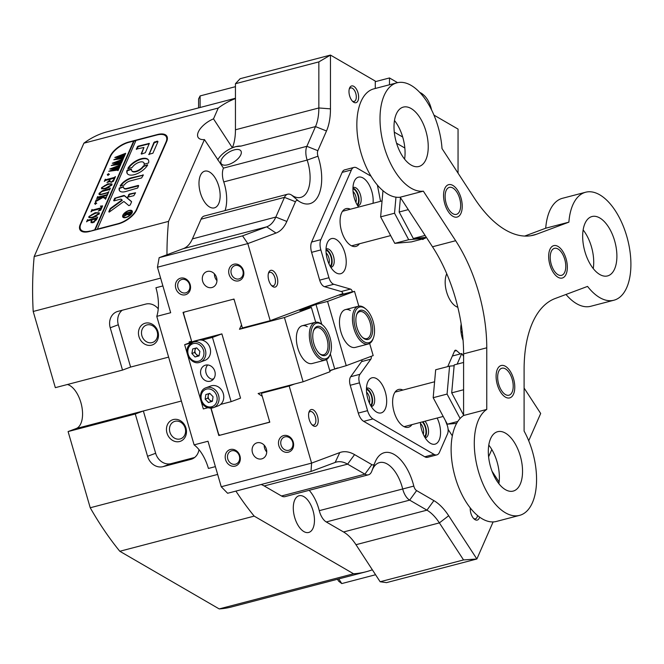 <?xml version="1.0" encoding="UTF-8"?>
<svg xmlns="http://www.w3.org/2000/svg" width="664" height="664" viewBox="0 0 664 664"><rect width="100%" height="100%" fill="white"/><g stroke="black" fill="none" stroke-linecap="round" stroke-linejoin="round"><path stroke-width="1" d="M408.269 209.633L399.164 212.015L413.323 238.501L426.346 237.363M425.084 235.421L413.323 238.501M400.45 197.64L399.164 212.015M457.562 216.929A16.741 8.599 -104.7 0 1 451.304 215.144A16.741 8.599 -104.7 0 1 444.523 189.19A16.741 8.599 -104.7 0 1 448.225 184.799A16.741 8.599 -104.7 0 1 460.982 197.847A16.741 8.599 -104.7 0 1 457.562 216.929M562.665 277.901A16.741 8.599 -104.7 0 1 556.415 276.116A16.741 8.599 -104.7 0 1 549.626 250.162A16.741 8.599 -104.7 0 1 553.336 245.771A16.741 8.599 -104.7 0 1 566.085 258.811A16.741 8.599 -104.7 0 1 562.665 277.901M510.101 397.769A16.741 8.599 -104.7 0 1 503.851 395.993A16.741 8.599 -104.7 0 1 497.062 370.031A16.741 8.599 -104.7 0 1 500.764 365.648A16.741 8.599 -104.7 0 1 513.521 378.688A16.741 8.599 -104.7 0 1 510.101 397.769M496.863 480.91A30.702 15.762 -104.7 0 1 488.314 450.723A30.702 15.762 -104.7 0 1 497.66 431.691A30.702 15.762 -104.7 0 1 513.986 441.867A30.702 15.762 -104.7 0 1 522.535 472.054A30.702 15.762 -104.7 0 1 513.197 491.086A30.702 15.762 -104.7 0 1 496.863 480.91M488.787 445.096A30.702 15.762 -104.7 0 1 490.82 447.926A30.702 15.762 -104.7 0 1 498.896 483.732M591.217 265.749A30.702 15.762 -104.7 0 1 582.668 235.562A30.702 15.762 -104.7 0 1 592.006 216.53A30.702 15.762 -104.7 0 1 608.332 226.706A30.702 15.762 -104.7 0 1 616.889 256.893A30.702 15.762 -104.7 0 1 607.543 275.925A30.702 15.762 -104.7 0 1 591.217 265.749M583.141 229.935A30.702 15.762 -104.7 0 1 585.167 232.765A30.702 15.762 -104.7 0 1 593.242 268.58M402.567 156.314A30.702 15.762 -104.7 0 1 394.009 126.127A30.702 15.762 -104.7 0 1 403.355 107.095A30.702 15.762 -104.7 0 1 419.681 117.271A30.702 15.762 -104.7 0 1 428.23 147.458A30.702 15.762 -104.7 0 1 418.893 166.49A30.702 15.762 -104.7 0 1 402.567 156.314M394.482 120.508A30.702 15.762 -104.7 0 1 396.516 123.33A30.702 15.762 -104.7 0 1 404.592 159.144M426.686 101.301A55.817 28.66 -104.7 0 1 442.016 148.57L474.328 198.121A111.627 57.328 75.3 0 0 533.707 235.139A111.627 57.328 75.3 0 0 536.57 234.226L568.882 222.158A55.817 28.66 -104.7 0 1 585.648 192.228A55.817 28.66 -104.7 0 1 627.505 238.974A55.817 28.66 -104.7 0 1 613.901 300.228A55.817 28.66 -104.7 0 1 587.549 286.408L555.237 298.485A111.627 57.328 75.3 0 0 524.104 369.466L524.104 431.094A55.817 28.66 -104.7 0 1 519.547 515.38A55.817 28.66 -104.7 0 1 489.858 496.879A55.817 28.66 -104.7 0 1 486.754 409.431L486.762 347.803A111.627 57.328 75.3 0 0 455.653 240.717L423.341 191.157A55.817 28.66 -104.7 0 1 395.561 172.283A55.817 28.66 -104.7 0 1 380.015 117.403A55.817 28.66 -104.7 0 1 396.997 82.801A55.817 28.66 -104.7 0 1 426.686 101.301M519.547 515.38L496.381 521.447A55.817 28.66 -104.7 0 1 466.692 502.939A55.817 28.66 -104.7 0 1 463.588 415.49L463.596 353.862A111.627 57.328 75.3 0 0 432.488 246.776L400.176 197.216A55.817 28.66 -104.7 0 1 372.396 178.35A55.817 28.66 -104.7 0 1 356.85 123.462A55.817 28.66 -104.7 0 1 373.832 88.86L396.997 82.801M463.588 415.49L486.754 409.431M524.676 236.077L545.717 228.217A55.817 28.66 -104.7 0 1 562.483 198.287L585.648 192.228M613.901 300.228L590.736 306.287A55.817 28.66 -104.7 0 1 565.994 294.459M545.717 228.217L568.882 222.158M400.176 197.216L423.341 191.157M395.968 197.175L394.532 213.227L380.63 216.862L394.789 243.348L411.448 241.895L425.35 238.26L425.425 237.446M394.532 213.227L408.692 239.712L394.789 243.348M408.692 239.712L425.35 238.26M382.979 190.709L380.63 216.862M446.158 203.383A13.952 7.163 75.3 0 0 453.147 213.858A13.952 7.163 75.3 0 0 459.87 210.596A13.952 7.163 75.3 0 0 459.629 198.345A13.952 7.163 75.3 0 0 454.209 188.966A13.952 7.163 75.3 0 0 446.515 189.813A13.952 7.163 75.3 0 0 446.158 203.383M551.261 264.355A13.952 7.163 75.3 0 0 558.25 274.83A13.952 7.163 75.3 0 0 564.981 271.568A13.952 7.163 75.3 0 0 564.74 259.317A13.952 7.163 75.3 0 0 559.32 249.938A13.952 7.163 75.3 0 0 551.618 250.784A13.952 7.163 75.3 0 0 551.261 264.355M454.134 365.731L449.578 366.13L435.675 369.765L433.177 397.711L447.329 424.188L456.658 423.375M449.578 366.13L447.071 394.067L433.177 397.711M457.82 421.449L447.329 424.188M447.071 394.067L460.119 418.478M498.697 384.224A13.952 7.163 75.3 0 0 505.686 394.698A13.952 7.163 75.3 0 0 512.409 391.436A13.952 7.163 75.3 0 0 512.168 379.194A13.952 7.163 75.3 0 0 506.756 369.806A13.952 7.163 75.3 0 0 499.054 370.661A13.952 7.163 75.3 0 0 498.697 384.224M463.596 362.461L454.209 364.918L451.703 392.856L463.588 415.091M463.596 389.751L451.703 392.856M227.81 164.763A11.72 5.478 -33.1 0 0 238.227 158.455A11.72 5.478 -33.1 0 0 240.891 150.902A11.72 5.478 -33.1 0 0 234.342 149.857A11.72 5.478 -33.1 0 0 223.917 156.156A11.72 5.478 -33.1 0 0 221.253 163.709A11.72 5.478 -33.1 0 0 227.81 164.763M225.046 210.579A30.702 15.762 75.3 0 0 223.751 181.903A13.952 7.163 -104.7 0 1 223.461 168.117L204.429 139.573L168.548 221.386A245.58 126.118 75.3 0 0 166.963 254.76L159.161 257.673L242.559 235.861L266.712 226.839A44.654 22.933 75.3 0 0 275.834 217.07L284.474 197.366A13.952 7.163 -104.7 0 1 287.321 194.311A13.952 7.163 -104.7 0 1 287.678 194.203A13.952 7.163 -104.7 0 1 291.762 195.199A30.702 15.762 75.3 0 0 300.742 197.399A30.702 15.762 75.3 0 0 307.158 160.09A13.952 7.163 -104.7 0 1 306.868 146.304L315.508 126.592A44.654 22.933 75.3 0 0 318.844 107.966L318.844 61.901L235.446 83.714L235.446 98.596A245.58 126.118 75.3 0 0 218.257 108.033L83.888 143.183L34.188 256.536A245.58 126.118 75.3 0 0 33.2 311.466L160.622 278.133M218.257 108.033L213.509 118.864A16.741 7.827 -33.1 0 0 198.187 137.514A16.741 7.827 -33.1 0 0 204.429 139.573M213.509 118.864L232.367 147.79L235.737 146.644L240.949 146.097A16.741 7.827 -33.1 0 0 235.745 146.661A16.741 7.827 -33.1 0 0 217.684 159.908M138.967 336.648A11.446 9.802 69.5 0 1 145.275 323.185A11.446 9.802 69.5 0 1 157.966 331.676A11.446 9.802 69.5 0 1 151.658 345.139A11.446 9.802 69.5 0 1 138.967 336.648M157.194 331.759A9.213 7.893 -110.5 0 0 146.321 325.136A9.213 7.893 -110.5 0 0 141.897 335.76A9.213 7.893 -110.5 0 0 152.77 342.383A9.213 7.893 -110.5 0 0 157.194 331.759M166.971 433.028A11.446 9.802 69.5 0 1 173.279 419.565A11.446 9.802 69.5 0 1 185.962 428.056A11.446 9.802 69.5 0 1 179.653 441.519A11.446 9.802 69.5 0 1 166.971 433.028M185.19 428.139A9.213 7.893 -110.5 0 0 174.325 421.515A9.213 7.893 -110.5 0 0 169.901 432.139A9.213 7.893 -110.5 0 0 180.766 438.763A9.213 7.893 -110.5 0 0 185.19 428.139M309.216 419.482A8.649 4.44 -104.7 0 1 309.067 411.887A8.649 4.44 -104.7 0 1 313.234 409.871A8.649 4.44 -104.7 0 1 317.566 416.361A8.649 4.44 -104.7 0 1 317.351 424.777A8.649 4.44 -104.7 0 1 312.57 425.3A8.649 4.44 -104.7 0 1 309.216 419.482M311.931 424.669A6.98 3.586 75.3 0 0 313.765 425.035A6.98 3.586 75.3 0 0 315.367 417.025A6.98 3.586 75.3 0 0 310.237 411.539A6.98 3.586 75.3 0 0 308.818 412.751M268.771 280.266A8.649 4.44 -104.7 0 1 268.621 272.68A8.649 4.44 -104.7 0 1 272.788 270.655A8.649 4.44 -104.7 0 1 277.12 277.145A8.649 4.44 -104.7 0 1 276.905 285.562A8.649 4.44 -104.7 0 1 272.124 286.084A8.649 4.44 -104.7 0 1 268.771 280.266M271.485 285.454A6.98 3.586 75.3 0 0 273.319 285.819A6.98 3.586 75.3 0 0 274.929 277.818A6.98 3.586 75.3 0 0 269.791 272.323A6.98 3.586 75.3 0 0 268.372 273.543M326.007 250.237A8.649 4.44 -104.7 0 1 331.029 257.009A8.649 4.44 -104.7 0 1 330.191 266.256M328.954 263.791A6.98 3.586 75.3 0 0 328.829 257.673A6.98 3.586 75.3 0 0 326.132 252.992M366.453 389.453A8.649 4.44 -104.7 0 1 371.475 396.225A8.649 4.44 -104.7 0 1 370.637 405.463M369.4 402.998A6.98 3.586 75.3 0 0 369.275 396.889A6.98 3.586 75.3 0 0 366.578 392.208M352.343 101.069A6.98 3.586 75.3 0 0 354.178 101.434A6.98 3.586 75.3 0 0 354.36 101.376A6.98 3.586 75.3 0 0 355.779 93.425A6.98 3.586 75.3 0 0 350.65 87.93A6.98 3.586 75.3 0 0 350.467 87.988A6.98 3.586 75.3 0 0 349.222 89.15M349.629 95.882A8.649 4.44 -104.7 0 1 349.48 88.287A8.649 4.44 -104.7 0 1 353.646 86.262A8.649 4.44 -104.7 0 1 357.979 92.761A8.649 4.44 -104.7 0 1 357.763 101.169A8.649 4.44 -104.7 0 1 352.982 101.7A8.649 4.44 -104.7 0 1 349.629 95.882M352.949 188.792A8.649 4.44 -104.7 0 1 357.971 195.573A8.649 4.44 -104.7 0 1 357.141 204.811M355.896 202.346A6.98 3.586 75.3 0 0 355.771 196.237A6.98 3.586 75.3 0 0 353.074 191.556M479.582 517.115A8.649 4.44 -104.7 0 1 474.245 519.082A8.649 4.44 -104.7 0 1 470.884 513.264A8.649 4.44 -104.7 0 1 470.278 507.943M422.279 421.922A8.649 4.44 -104.7 0 1 425.342 427.475A8.649 4.44 -104.7 0 1 424.512 436.713M423.275 434.248A6.98 3.586 75.3 0 0 423.151 428.139A6.98 3.586 75.3 0 0 420.445 423.458M460.783 328.414A8.649 4.44 -104.7 0 1 461.887 328.946M462.393 333.004A6.98 3.586 75.3 0 0 460.916 331.178M278.863 445.743A8.649 7.412 69.5 0 1 283.636 435.567A8.649 7.412 69.5 0 1 293.231 441.992A8.649 7.412 69.5 0 1 288.458 452.167A8.649 7.412 69.5 0 1 278.863 445.743M292.65 442.05A6.98 5.976 -110.5 0 0 284.416 437.028A6.98 5.976 -110.5 0 0 281.063 445.079A6.98 5.976 -110.5 0 0 289.296 450.101A6.98 5.976 -110.5 0 0 292.65 442.05M229.088 274.406A8.649 7.412 69.5 0 1 233.861 264.231A8.649 7.412 69.5 0 1 243.456 270.646A8.649 7.412 69.5 0 1 238.683 280.831A8.649 7.412 69.5 0 1 229.088 274.406M242.866 270.713A6.98 5.976 -110.5 0 0 234.633 265.691A6.98 5.976 -110.5 0 0 231.288 273.742A6.98 5.976 -110.5 0 0 239.521 278.764A6.98 5.976 -110.5 0 0 242.866 270.713M175.802 288.342A8.649 7.412 69.5 0 1 180.575 278.166A8.649 7.412 69.5 0 1 190.17 284.59A8.649 7.412 69.5 0 1 185.397 294.766A8.649 7.412 69.5 0 1 175.802 288.342M189.589 284.648A6.98 5.976 -110.5 0 0 181.355 279.627A6.98 5.976 -110.5 0 0 178.002 287.678A6.98 5.976 -110.5 0 0 186.235 292.699A6.98 5.976 -110.5 0 0 189.589 284.648M225.586 459.687A8.649 7.412 69.5 0 1 230.358 449.503A8.649 7.412 69.5 0 1 239.945 455.927A8.649 7.412 69.5 0 1 235.18 466.103A8.649 7.412 69.5 0 1 225.586 459.687M239.364 455.985A6.98 5.976 -110.5 0 0 231.13 450.964A6.98 5.976 -110.5 0 0 227.785 459.015A6.98 5.976 -110.5 0 0 236.019 464.036A6.98 5.976 -110.5 0 0 239.364 455.985M122.209 310.246A13.952 11.96 -110.5 0 0 118.317 324.762L130.609 367.067L168.614 357.124M217.651 474.428L90.229 507.761L68.093 431.567L76.177 428.546A22.883 11.753 75.3 0 0 80.85 402.459A22.883 11.753 75.3 0 0 67.413 384.498M473.606 518.451A6.98 3.586 75.3 0 0 475.441 518.816A6.98 3.586 75.3 0 0 475.615 518.758A6.98 3.586 75.3 0 0 477.499 515.488M266.355 449.022A8.375 7.171 -110.5 0 0 256.478 442.996A8.375 7.171 -110.5 0 0 252.461 452.657A8.375 7.171 -110.5 0 0 262.338 458.683A8.375 7.171 -110.5 0 0 266.355 449.022M264.206 445.195A8.375 7.171 -110.5 0 0 264.587 448.125A8.375 7.171 -110.5 0 0 266.737 451.952M216.58 277.676A8.375 7.171 -110.5 0 0 206.695 271.651A8.375 7.171 -110.5 0 0 202.678 281.312A8.375 7.171 -110.5 0 0 212.555 287.338A8.375 7.171 -110.5 0 0 216.58 277.676M214.43 273.85A8.375 7.171 -110.5 0 0 214.804 276.78A8.375 7.171 -110.5 0 0 216.954 280.615M235.446 83.714L240.119 78.709L330.464 55.079L330.464 108.855A53.02 27.232 -104.7 0 1 326.497 130.974L317.857 150.686A5.578 2.864 75.3 0 0 317.973 156.198A39.068 20.061 -104.7 0 1 318.786 194.818A39.068 20.061 -104.7 0 1 298.377 200.885A5.578 2.864 75.3 0 0 295.463 201.748L284.474 197.366L201.076 219.178A13.952 7.163 -104.7 0 1 203.923 216.124A13.952 7.163 -104.7 0 1 204.28 216.016L287.678 194.203M493.12 521.921L476.868 558.988L386.514 582.627L380.14 581.747L463.538 559.935L439.385 522.892A44.654 22.933 75.3 0 0 426.944 510.159L409.663 500.133L326.265 521.954A13.952 7.163 -104.7 0 1 319.268 510.666A30.702 15.762 75.3 0 0 318.703 508.566A30.702 15.762 75.3 0 0 309.183 490.306M371.865 471.042L374.629 463.389L371.89 470.992A13.952 7.163 -104.7 0 1 371.865 471.042A13.952 7.163 -104.7 0 1 368.42 474.81A13.952 7.163 -104.7 0 1 364.893 474.162L347.612 464.144A44.654 22.933 75.3 0 0 336.308 462.069A44.654 22.933 75.3 0 0 335.162 462.434L311.009 471.457L227.611 493.269L221.237 486.745L311.582 463.115L339.777 452.582A53.02 27.232 -104.7 0 1 354.559 454.616L371.84 464.634A5.578 2.864 75.3 0 0 374.629 463.389A5.578 2.864 75.3 0 0 374.637 463.364A39.068 20.061 -104.7 0 1 374.687 463.231A39.068 20.061 -104.7 0 1 394.283 454.525A39.068 20.061 -104.7 0 1 413.813 486.089A5.578 2.864 75.3 0 0 416.61 490.605L409.663 500.133A13.952 7.163 -104.7 0 1 402.666 488.853A30.702 15.762 75.3 0 0 402.102 486.754A30.702 15.762 75.3 0 0 379.509 462.592A30.702 15.762 75.3 0 0 371.973 470.759M313.043 510.682A18.974 9.744 75.3 0 0 299.074 495.751A18.974 9.744 75.3 0 0 294.708 517.53A18.974 9.744 75.3 0 0 308.677 532.462A18.974 9.744 75.3 0 0 313.043 510.682M204.288 171.312A18.974 9.744 75.3 0 0 200.271 192.46A18.974 9.744 75.3 0 0 214.372 207.873A18.974 9.744 75.3 0 0 214.862 207.716A18.974 9.744 75.3 0 0 218.871 186.567A18.974 9.744 75.3 0 0 204.769 171.154A18.974 9.744 75.3 0 0 204.288 171.312M201.076 219.178L192.427 238.882A44.654 22.933 -104.7 0 1 183.314 248.651L166.963 254.76M90.229 507.761A245.58 126.118 75.3 0 0 119.81 551.269L219.203 608.921A245.58 126.118 75.3 0 0 231.67 606.921L366.038 571.779A245.58 126.118 75.3 0 0 372.338 569.778L380.14 581.747M158.248 308.81A13.952 11.96 -110.5 0 0 145.723 304.095L117.926 311.374A13.952 11.96 -110.5 0 0 116.93 311.682A13.952 11.96 -110.5 0 0 110.232 327.784L122.516 370.089L55.336 387.66L33.2 311.466M235.446 98.247L107.377 131.746A245.58 126.118 75.3 0 0 83.888 143.183M68.093 431.567L135.273 413.996L147.566 456.292A13.952 11.96 -110.5 0 0 163.037 466.651L190.834 459.372A13.952 11.96 -110.5 0 0 191.83 459.065A13.952 11.96 -110.5 0 0 198.992 449.628M130.609 367.067L122.516 370.089M135.273 413.996L143.358 410.974L155.65 453.271A13.952 11.96 -110.5 0 0 171.121 463.63L194.635 457.479M76.177 428.546L181.372 401.031M295.463 201.748L286.823 221.452A53.02 27.232 -104.7 0 1 276 233.056L247.805 243.588L157.451 267.219L170.673 312.727L156.779 316.363A33.49 17.198 75.3 0 0 155.932 287.753L162.887 285.935M157.451 267.219L159.161 257.673M215.385 466.626L208.43 468.452A33.49 17.198 75.3 0 0 194.112 444.872L208.006 441.236L221.237 486.745M433.957 115.113L458.052 129.09L458.052 173.163M318.844 61.901L330.464 55.079L375.276 81.074L375.276 88.478M524.104 388.05L540.679 413.473L528.71 440.771M416.61 490.605L433.891 500.631A53.02 27.232 -104.7 0 1 448.673 515.745L476.868 558.988L463.538 559.935M448.1 429.384L452.35 435.899M311.009 471.457L311.582 463.115L289.18 386.008L294.501 384.024M329.8 370.836L337.627 367.914M326.265 521.954L343.545 531.972A44.654 22.933 -104.7 0 1 355.987 544.704L372.338 569.778M261.151 484.496A44.654 22.933 -104.7 0 1 264.214 485.957L281.486 495.983L364.893 474.162L371.84 464.634M342.939 293.513L270.207 320.687L247.805 243.588L242.559 235.861M191.614 341.221L183.04 312.379L234.002 299.049L242.401 327.958L270.207 320.687M219.203 608.921L353.563 573.779A245.58 126.118 75.3 0 0 366.038 571.779M235.903 491.103A245.58 126.118 75.3 0 0 254.179 516.119L119.81 551.269M34.188 256.536L168.548 221.386M368.42 474.81L285.022 496.63A13.952 7.163 -104.7 0 1 281.486 495.983M254.179 516.119L353.563 573.779M235.446 98.596L235.446 129.779A44.654 22.933 -104.7 0 1 232.367 147.79M194.112 444.872L156.779 316.363M289.18 386.008L261.384 393.287L269.783 422.196L218.813 435.526L210.862 408.136M191.44 341.288L189.124 341.894L189.414 342.898M110.116 156.331L80.236 224.482A16.741 7.827 -33.1 0 0 80.112 229.985A16.741 7.827 -33.1 0 0 89.466 231.487L118.192 223.976A16.741 7.827 -33.1 0 0 136.759 209.691L166.647 141.548A16.741 7.827 -33.1 0 0 166.772 136.037A16.741 7.827 -33.1 0 0 157.418 134.535L128.691 142.046A16.741 7.827 -33.1 0 0 110.116 156.331L110.365 156.712M218.813 435.526L219.817 435.152M261.384 393.287L266.704 391.295M167.369 137.714A16.741 7.827 -33.1 0 0 166.722 137.382M81.357 230.483A16.741 7.827 -33.1 0 0 81.398 231.205M198.586 107.892L198.586 98.936L200.113 95.923L235.446 86.677M200.113 95.923L200.113 107.493M373.16 338.507A18.418 9.462 75.3 0 0 373.483 337.71A18.418 9.462 75.3 0 0 366.013 309.158A18.418 9.462 75.3 0 0 355.381 311.225A18.418 9.462 75.3 0 0 359.133 336.582A18.418 9.462 75.3 0 0 373.16 338.507M373.483 337.71L373.11 338.731A19.538 10.035 -104.7 0 1 372.778 339.578A19.538 10.035 -104.7 0 1 368.288 344.01A19.538 10.035 -104.7 0 1 355.439 332.913A19.538 10.035 -104.7 0 1 353.912 310.644A19.538 10.035 -104.7 0 1 358.402 306.212A19.538 10.035 -104.7 0 1 365.192 308.453L366.013 309.158M371.549 336.026A15.073 7.736 -104.7 0 1 362.843 337.719A15.073 7.736 -104.7 0 1 356.734 314.363A15.073 7.736 -104.7 0 1 356.991 313.707A15.073 7.736 -104.7 0 1 368.47 315.284A15.073 7.736 -104.7 0 1 371.549 336.026M362.428 337.337A13.952 7.163 75.3 0 0 366.877 338.607A13.952 7.163 75.3 0 0 370.08 335.444A13.952 7.163 75.3 0 0 368.985 319.533A13.952 7.163 75.3 0 0 359.813 311.607A13.952 7.163 75.3 0 0 356.609 314.777A13.952 7.163 75.3 0 0 356.56 314.894M338.748 578.917L341.786 583.573L338.715 581.241L337.42 579.265M375.567 574.742L341.786 583.573M330.041 354.618A18.418 9.462 75.3 0 0 330.357 353.821A18.418 9.462 75.3 0 0 322.887 325.269A18.418 9.462 75.3 0 0 312.254 327.335A18.418 9.462 75.3 0 0 316.014 352.692A18.418 9.462 75.3 0 0 330.041 354.618M330.357 353.821L329.991 354.842A19.538 10.035 -104.7 0 1 329.651 355.688A19.538 10.035 -104.7 0 1 325.161 360.12A19.538 10.035 -104.7 0 1 312.321 349.023A19.538 10.035 -104.7 0 1 310.785 326.754A19.538 10.035 -104.7 0 1 315.276 322.322A19.538 10.035 -104.7 0 1 322.065 324.563L322.887 325.269M328.423 352.136A15.073 7.736 -104.7 0 1 319.724 353.829A15.073 7.736 -104.7 0 1 313.607 330.473A15.073 7.736 -104.7 0 1 313.873 329.817A15.073 7.736 -104.7 0 1 325.352 331.394A15.073 7.736 -104.7 0 1 328.423 352.136M319.301 353.456A13.952 7.163 75.3 0 0 323.75 354.717A13.952 7.163 75.3 0 0 326.954 351.555A13.952 7.163 75.3 0 0 325.866 335.644A13.952 7.163 75.3 0 0 316.686 327.717A13.952 7.163 75.3 0 0 313.483 330.888A13.952 7.163 75.3 0 0 313.433 331.004M343.205 294.301L343.163 294.144A3.345 1.718 75.3 0 0 342.483 292.616A3.345 1.718 75.3 0 0 341.221 291.521L324.53 286.699A8.375 4.299 -104.7 0 1 321.384 283.96A8.375 4.299 -104.7 0 1 319.674 280.15L311.599 252.337A11.163 5.735 -104.7 0 1 311.599 242.053L320.861 239.629A11.163 5.735 75.3 0 0 320.861 249.913L311.599 252.337M319.674 280.15L328.946 277.726A8.375 4.299 75.3 0 0 330.647 281.536A8.375 4.299 75.3 0 0 333.793 284.275L324.53 286.699M341.221 291.521L350.484 289.097A3.345 1.718 -104.7 0 1 351.746 290.193A3.345 1.718 -104.7 0 1 352.426 291.72L343.163 294.144M402.915 390.067A19.538 10.035 75.3 0 0 398.558 389.469A19.538 10.035 75.3 0 0 392.615 401.587A19.538 10.035 75.3 0 0 398.051 420.793A19.538 10.035 75.3 0 0 408.443 427.267A19.538 10.035 75.3 0 0 411.954 424.62M446.756 273.759A19.538 10.035 75.3 0 0 450.615 300.916A19.538 10.035 75.3 0 0 457.828 307.274M350.368 209.218A19.538 10.035 75.3 0 0 346.019 208.629A19.538 10.035 75.3 0 0 340.068 220.738A19.538 10.035 75.3 0 0 345.512 239.953A19.538 10.035 75.3 0 0 355.904 246.427A19.538 10.035 75.3 0 0 359.407 243.779M373.027 203.292A18.136 9.313 75.3 0 0 368.122 183.173A18.136 9.313 75.3 0 0 353.987 182.06A18.136 9.313 75.3 0 0 358.004 206.238A18.136 9.313 75.3 0 0 358.568 207.077M357.747 205.848A9.487 4.872 75.3 0 0 358.278 205.765A9.487 4.872 75.3 0 0 361.166 199.881A9.487 4.872 75.3 0 0 358.527 190.551A9.487 4.872 75.3 0 0 353.48 187.406A9.487 4.872 75.3 0 0 352.974 187.597M357.531 205.483A9.487 4.872 75.3 0 0 356.443 191.099A9.487 4.872 75.3 0 0 352.957 188.02M381.626 383.825A18.136 9.313 75.3 0 0 367.491 382.713A18.136 9.313 75.3 0 0 371.508 406.899A18.136 9.313 75.3 0 0 374.845 410.833A18.136 9.313 75.3 0 0 386.074 406.559A18.136 9.313 75.3 0 0 381.626 383.825M371.251 406.501A9.487 4.872 75.3 0 0 371.782 406.418A9.487 4.872 75.3 0 0 374.67 400.533A9.487 4.872 75.3 0 0 372.031 391.204A9.487 4.872 75.3 0 0 366.984 388.058A9.487 4.872 75.3 0 0 366.478 388.249M371.035 406.136A9.487 4.872 75.3 0 0 369.939 391.752A9.487 4.872 75.3 0 0 366.462 388.672M341.18 244.609A18.136 9.313 75.3 0 0 327.045 243.497A18.136 9.313 75.3 0 0 331.062 267.683A18.136 9.313 75.3 0 0 334.399 271.618A18.136 9.313 75.3 0 0 345.629 267.343A18.136 9.313 75.3 0 0 341.18 244.609M330.805 267.285A9.487 4.872 75.3 0 0 331.336 267.202A9.487 4.872 75.3 0 0 334.224 261.326A9.487 4.872 75.3 0 0 331.585 251.988A9.487 4.872 75.3 0 0 326.539 248.842A9.487 4.872 75.3 0 0 326.032 249.033M330.589 266.928A9.487 4.872 75.3 0 0 329.502 252.536A9.487 4.872 75.3 0 0 326.016 249.457M461.181 324.082A18.136 9.313 75.3 0 0 463.082 340.4M461.613 326.97A9.487 4.872 75.3 0 0 461.314 327.028A9.487 4.872 75.3 0 0 460.816 327.219M461.77 328.099A9.487 4.872 75.3 0 0 460.799 327.642M420.37 422.42A18.136 9.313 75.3 0 0 425.375 438.14A18.136 9.313 75.3 0 0 428.72 442.083A18.136 9.313 75.3 0 0 439.543 439.145A18.136 9.313 75.3 0 0 437.161 418.029M425.126 437.75A9.487 4.872 75.3 0 0 425.657 437.667A9.487 4.872 75.3 0 0 428.546 431.783A9.487 4.872 75.3 0 0 425.898 422.453A9.487 4.872 75.3 0 0 424.968 421.217M424.902 437.385A9.487 4.872 75.3 0 0 423.815 423.001A9.487 4.872 75.3 0 0 422.885 421.764M320.861 239.629L351.414 169.959A11.163 5.735 75.3 0 1 353.978 167.428A11.163 5.735 75.3 0 1 356.8 167.942L371.043 176.209M358.294 413.083L367.565 410.659A11.163 5.735 75.3 0 0 372.952 418.926L363.689 421.349A11.163 5.735 -104.7 0 1 358.294 413.083L350.218 385.269A8.375 4.299 -104.7 0 1 350.683 376.729L361.581 361.598A3.345 1.718 75.3 0 0 362.013 359.763M367.565 410.659L359.481 382.846L350.218 385.269M372.952 418.926L434.04 454.359A11.163 5.735 75.3 0 0 436.87 454.881A11.163 5.735 75.3 0 0 439.435 452.35L447.519 433.907A8.375 4.299 75.3 0 0 447.055 424.827L445.345 420.478M363.689 421.349L424.777 456.782L434.04 454.359M351.414 169.959L342.151 172.383L311.599 242.053M328.946 277.726L320.861 249.913M350.484 289.097L333.793 284.275M371.176 356.344A3.345 1.718 -104.7 0 1 370.844 359.174L361.581 361.598M350.683 376.729L359.946 374.305L370.844 359.174M359.946 374.305A8.375 4.299 75.3 0 0 359.481 382.846M460.335 353.929L456.525 350.609A3.345 1.718 -104.7 0 0 455.355 350.218A3.345 1.718 -104.7 0 0 454.583 350.982L447.727 366.619M423.723 238.683A3.345 1.718 -104.7 0 1 422.976 239.405A3.345 1.718 -104.7 0 1 422.121 239.248L421.947 239.148M377.384 185.073L380.555 201.325M342.151 172.383A11.163 5.735 -104.7 0 1 344.716 169.851L353.978 167.428M436.87 454.881L427.599 457.305A11.163 5.735 -104.7 0 1 424.777 456.782M431.542 109.842A18.418 9.462 75.3 0 0 430.953 107.535A18.418 9.462 75.3 0 0 423.798 95.143A18.418 9.462 75.3 0 0 420.461 93.167M419.814 92.47A19.538 10.035 -104.7 0 1 422.976 94.437L423.798 95.143M325.161 360.12L312.188 363.515A19.538 10.035 -104.7 0 1 307.241 362.602A19.538 10.035 -104.7 0 1 296.659 342.674A19.538 10.035 -104.7 0 1 302.303 325.717A19.538 10.035 -104.7 0 1 307.249 326.622M368.288 344.01L355.315 347.405A19.538 10.035 -104.7 0 1 350.368 346.492A19.538 10.035 -104.7 0 1 339.777 326.563A19.538 10.035 -104.7 0 1 345.429 309.607A19.538 10.035 -104.7 0 1 350.376 310.511M244.427 327.435L239.463 329.286L241.513 324.903M326.522 359.548L330.058 371.707L303.108 381.775L258.13 393.536L262.263 396.308M303.108 381.775L284.433 317.525L311.391 307.457L299.804 310.486L315.981 304.444L327.559 301.414L354.51 291.338L339.686 295.223L343.097 293.944M369.649 343.437L373.185 355.597L346.226 365.665L329.717 370.537M284.433 317.525L239.463 329.286M269.758 422.105L219.917 435.219L218.68 434.389L211.052 408.128M213.841 378.629L212.09 379.277M191.838 341.993L183.521 313.383L184.127 312.088M233.272 299.24L234.251 299.887M269.526 421.316L269.036 422.37M315.682 322.231L311.391 307.457M358.809 306.121L354.51 291.338M327.559 301.414L346.226 365.665M315.981 304.444L321.741 324.289M330.34 353.87L334.648 368.694M452.375 356.012L461.77 353.555L463.596 356.361M499.12 482.089L492.024 471.208M491.808 449.52L488.604 456.824M461.77 353.555L457.114 364.162M375.276 81.672L389.486 77.954L389.486 84.76M389.486 77.954L397.587 82.66M394.291 132.153L402.691 137.025M404.841 148.022L396.566 143.216M213.152 379.468A8.375 7.171 69.5 0 1 206.288 373.766A8.375 7.171 69.5 0 1 207.741 364.959M205.549 365.142A8.375 7.171 -110.5 0 0 204.96 365.324A8.375 7.171 -110.5 0 0 201.043 375.334A8.375 7.171 -110.5 0 0 210.222 381.202A8.375 7.171 -110.5 0 0 210.82 381.012A8.375 7.171 -110.5 0 0 214.729 371.002A8.375 7.171 -110.5 0 0 205.549 365.142M201.98 340.151L212.455 337.412L221.884 333.884L194.087 341.155L184.65 344.682L191.506 342.89M212.455 337.412L231.122 401.662L220.647 404.401M221.884 333.884L240.551 398.134L231.122 401.662M207.932 407.729L203.317 408.933L184.65 344.682M212.43 401.039A4.183 3.586 69.5 0 1 211.218 400.915A4.183 3.586 69.5 0 1 209.492 399.844L207.849 398.168L208.496 393.744M206.072 387.751C197.573 390.233 199.1 405.729 208.114 407.779L213.493 407.621A10.607 9.088 69.5 0 0 218.996 397.429A10.607 9.088 69.5 0 0 211.252 387.61A10.607 9.088 69.5 0 0 206.072 387.751L210.787 385.991A10.607 9.088 69.5 0 1 215.966 385.85A10.607 9.088 69.5 0 1 223.71 395.669A10.607 9.088 69.5 0 1 218.207 405.862L213.493 407.621A10.607 9.088 69.5 0 1 208.313 407.771M212.414 401.122L211.135 401.529L209.492 399.844A4.183 3.586 69.5 0 1 208.181 395.868A4.183 3.586 69.5 0 1 209.617 393.395M212.389 401.297L208.438 402.533L205.151 399.18L205.823 394.582L209.774 393.345L213.061 396.707L212.389 401.297M211.135 401.529L208.438 402.533M207.849 398.168L205.151 399.18M199.142 355.531A4.183 3.586 69.5 0 1 196.17 354.227A4.183 3.586 69.5 0 1 194.984 350.218A4.183 3.586 69.5 0 1 195.822 348.409A4.183 3.586 69.5 0 1 196.237 348.002M189.564 344.55A10.607 9.088 69.5 0 1 192.85 342.242L197.565 340.483A10.607 9.088 69.5 0 1 208.77 345.139A10.607 9.088 69.5 0 1 208.264 358.037A10.607 9.088 69.5 0 1 204.985 360.344L200.271 362.112A10.607 9.088 69.5 0 0 203.549 359.797A10.607 9.088 69.5 0 0 204.055 346.898A10.607 9.088 69.5 0 0 192.85 342.242L189.431 344.649C182.617 351.613 191.647 366.08 200.271 362.112M199.125 355.605L197.764 355.97L194.577 352.493L195.34 348.243M191.879 353.497L192.701 348.949L196.702 347.878L199.889 351.356L199.075 355.904L195.067 356.975L191.879 353.497L194.577 352.493M197.764 355.97L195.067 356.975M132.095 212.862A5.021 2.349 -33.1 0 0 131.97 211.675A5.021 2.349 -33.1 0 0 131.812 211.484M126.085 217.194A5.021 2.349 -33.1 0 0 130.559 214.497A5.021 2.349 -33.1 0 0 131.696 211.26A5.021 2.349 -33.1 0 0 128.891 210.812A5.021 2.349 -33.1 0 0 124.425 213.509A5.021 2.349 -33.1 0 0 123.28 216.746A5.021 2.349 -33.1 0 0 126.085 217.194M129.048 210.455A5.578 2.606 -33.1 0 0 124.085 213.459A5.578 2.606 -33.1 0 0 122.815 217.053A5.578 2.606 -33.1 0 0 125.936 217.551A5.578 2.606 -33.1 0 0 130.899 214.547A5.578 2.606 -33.1 0 0 132.161 210.953A5.578 2.606 -33.1 0 0 129.048 210.455M123.155 215.559A5.578 2.606 -33.1 0 0 122.973 217.244M109.269 212.065L123.877 201.474L128.866 205.641L130.227 204.96L131.48 202.088A1.677 0.78 -33.1 0 0 131.497 201.541A1.677 0.78 -33.1 0 0 131.422 201.458L124.434 195.614A1.677 0.78 -33.1 0 0 123.57 195.548L114.714 198.245L113.685 200.586L114.05 200.868L120.383 199.208A1.677 0.78 146.9 0 1 121.246 199.275L122.018 199.922L110.763 208.164A1.677 0.78 -33.1 0 0 109.958 209.077L108.805 211.708L109.269 212.065M134.269 174.682A12.558 5.868 -33.1 0 0 147.665 165.012L143.299 166.033A7.254 3.395 146.9 0 1 135.755 171.312A7.254 3.395 146.9 0 1 131.696 170.656A7.254 3.395 146.9 0 1 131.472 169.121L126.99 170.424A12.558 5.868 -33.1 0 0 127.256 173.553A12.558 5.868 -33.1 0 0 134.269 174.682M147.632 165.07L143.565 166.448A7.254 3.395 146.9 0 1 136.02 171.719A7.254 3.395 146.9 0 1 131.97 171.071A7.254 3.395 146.9 0 1 131.845 170.855M99.459 193.34L100.837 194.353L107.659 192.56L108.846 191.655L108.116 193.332L107.518 192.884L100.737 194.66L99.052 194.419L99.077 193.365L102.414 190.717L109.261 188.925L110.423 188.061L109.543 190.078L108.929 189.68L102.04 191.473L99.459 193.34L99.99 194.784M107.95 193.373L107.518 192.884M109.328 190.128L108.929 189.68M95.873 201.507L95.359 201.839L96.205 199.914L97.359 199.889L102.322 197.233L101.277 196.884L96.745 198.669L97.666 196.569L98.264 197.009L106.68 194.809L107.867 193.905L106.937 196.005L106.364 195.556L102.239 196.635L105.153 197.681L106.539 196.917L105.692 198.86L103.044 197.432L95.873 201.507M96.562 199.939L97.633 200.304L102.596 197.648L102.322 197.233M97.973 196.727L98.529 197.424L106.945 195.224L106.68 194.809M106.771 196.046L106.364 195.556M105.352 198.943L105.003 198.154M96.446 203.026L95.234 203.956L94.628 203.499L95.84 202.57L96.712 203.441M95.234 203.956L94.628 203.499L94.902 203.914L96.114 202.985M101.824 207.674L100.405 206.106L102.605 205.89L100.737 210.156L98.206 211.135L100.862 209.019L100.447 208.654L92.213 210.812L90.968 211.857L92.005 209.484L92.545 210.056L100.837 207.89L101.75 206.877M92.246 209.774L92.811 210.471L101.102 208.305L100.837 207.89M101.086 209.359L100.447 208.654M95.209 212.679L99.276 212.82L99.243 213.849L93.001 217.701L88.885 217.568L88.91 216.547L95.209 212.679L99.368 213.044M135.705 141.009L133.63 141.075L94.72 229.802L90.262 231.279M133.63 141.075L128.999 142.287A16.741 7.827 -33.1 0 0 110.423 156.563L80.859 224A16.741 7.827 -33.1 0 0 80.726 229.512A16.741 7.827 -33.1 0 0 90.088 231.014M92.877 222.755L90.993 222.531L91.657 219.85L87.797 220.863L86.594 221.817L87.557 219.626L88.129 220.116L96.546 217.916L97.733 217.003L96.554 219.693L92.877 222.755M87.839 219.834L88.403 220.531L96.811 218.332L96.546 217.916M107.867 183.795L111.934 183.936L111.901 184.965L105.667 188.825L101.55 188.684L101.567 187.671L107.867 183.795L112.033 184.169M105.534 180.434L104.323 181.388L105.285 179.197L105.858 179.687L114.274 177.479L115.461 176.574L113.386 181.305L110.913 182.434L113.685 179.786L113.951 178.226L110.232 179.205L109.577 180.699L110.448 181.513L106.962 182.426L109.153 180.807L109.809 179.313L105.534 180.434M105.568 179.396L106.132 180.093L114.54 177.894L114.274 177.479M114.457 178.857L113.951 178.226M109.577 180.699L110.456 181.504M109.112 174.142L107.892 175.08L107.294 174.624L108.506 173.686L109.377 174.557M107.892 175.08L107.294 174.624L107.56 175.03L108.772 174.101M118.341 169.162L117.744 170.515L117.453 170.117L108.738 171.32L115.495 168.598L109.743 169.038L120.607 164.838L119.918 166.415L119.254 166.149L112.365 168.664L117.005 168.125L119.703 166.905L119.03 168.432L111.66 170.631L118.557 169.503M117.918 170.474L117.453 170.117M120.873 163.385L120.284 164.738L119.985 164.34L111.27 165.543L118.026 162.829L112.274 163.261L123.139 159.07L122.45 160.638L121.786 160.373L114.938 162.796L119.537 162.348L122.234 161.128L121.562 162.655L114.233 164.772L121.097 163.726M120.45 164.697L119.985 164.34M123.404 157.609L122.815 158.962L122.516 158.563L113.81 159.767L120.557 157.053L114.806 157.484L125.67 153.293L124.981 154.861L124.317 154.596L117.437 157.111L122.068 156.571L124.766 155.351L124.102 156.878L116.731 159.086L123.628 157.949M122.981 158.92L122.516 158.563M97.21 229.462L135.946 140.469L156.795 135.008A16.741 7.827 -33.1 0 1 166.149 136.518L167.411 138.436M97.035 229.196L117.885 223.743A16.741 7.827 -33.1 0 0 136.452 209.459L166.025 142.021A16.741 7.827 -33.1 0 0 166.149 136.518M148.736 154.33L152.903 153.243L157.849 141.963A1.677 0.78 -33.1 0 0 157.866 141.415A1.677 0.78 -33.1 0 0 156.928 141.258L153.957 142.42L148.935 154.646M124.292 184.999A5.578 2.606 146.9 0 1 130.086 180.965L141.565 177.96L143.341 175.047L131.48 177.769A10.607 4.955 -33.1 0 0 120.159 185.962L124.292 184.999M126.816 188.418A5.578 2.606 146.9 0 1 123.695 187.912A5.578 2.606 146.9 0 1 123.521 186.75L119.271 187.987A10.607 4.955 -33.1 0 0 119.487 190.659A10.607 4.955 -33.1 0 0 125.413 191.605L137.647 188.028L138.676 185.688L138.303 185.405L126.816 188.418L127.081 188.825A5.578 2.606 146.9 0 1 123.969 188.327A5.578 2.606 146.9 0 1 123.853 188.103M144.071 164.265L148.562 162.97A12.558 5.868 -33.1 0 0 148.296 159.833A12.558 5.868 -33.1 0 0 138.635 159.609A12.558 5.868 -33.1 0 0 127.886 168.374L128.227 168.722L132.252 167.361A7.254 3.395 146.9 0 1 138.477 162.522A7.254 3.395 146.9 0 1 143.856 162.73A7.254 3.395 146.9 0 1 144.071 164.265L144.221 164.489M135.564 192.784L129.355 194.037L127.579 197.167L133.796 195.697L135.564 192.784M143.939 147.483L141.175 153.799L141.548 154.081L145.341 152.703L149.325 143.407L138.029 146.204L136.253 149.109L143.939 147.483L141.498 154.098M131.306 211.7L130.634 213.219L128.642 214.879L127.48 214.339L123.936 216.331L124.268 215.584L127.612 213.949L127.878 213.343L124.732 214.513L125.28 213.277L131.306 211.7M125.454 213.368L125.845 213.874M149.275 143.748L138.303 146.619L136.577 149.408M135.506 192.909L129.621 194.444L127.911 197.241M131.447 169.312L127.256 170.831A12.558 5.868 -33.1 0 0 127.397 173.752M143.972 162.946A7.254 3.395 146.9 0 1 144.121 163.145A7.254 3.395 146.9 0 1 144.378 164.489M148.421 160.049A12.558 5.868 -33.1 0 0 138.718 160.107A12.558 5.868 -33.1 0 0 128.185 168.731M138.618 185.812L127.081 188.825M123.496 186.949L119.537 188.393A10.607 4.955 -33.1 0 0 119.636 190.858M143.291 175.163L131.754 178.176A10.607 4.955 -33.1 0 0 120.466 186.302M109.087 212.09L110.232 209.484A1.677 0.78 -33.1 0 1 111.037 208.579L122.284 200.329L122.018 199.922M131.563 201.756L124.699 196.029A1.677 0.78 -33.1 0 0 123.836 195.963L115.727 198.079L114.009 200.877M157.924 141.664A1.677 0.78 -33.1 0 0 157.194 141.673L154.222 142.835L149.051 154.629M132.277 211.177A5.578 2.606 -33.1 0 0 130.659 210.671M123.438 216.937A5.021 2.349 -33.1 0 0 123.554 217.161A5.021 2.349 -33.1 0 0 124.591 217.751M127.588 214.505L128.111 214.796M125.703 213.941L125.28 213.277M130.609 212.721L130.6 212.239M128.144 214.273L129.032 214.87M130.708 213.044L128.127 213.277L127.845 214.381M130.584 213.335L130.41 212.679M128.965 214.771L130.451 213.136M127.87 213.858L128.758 214.455M133.896 141.482L95.076 230.026M91.159 222.722L91.043 221.261M87.358 221.104L87.797 220.099M96.811 218.332L97.467 217.8M91.707 222.083L94.388 222.108M92.08 219.742L91.541 221.934L93.143 222.025L96.504 218.954L92.08 219.742M96.728 219.294L96.222 218.663M93.416 222.44L93.143 222.025M89.051 217.751L88.91 216.547M91.873 214.513L95.475 213.094M89.599 216.854C89.889 217.991 91.25 218.132 93.674 217.252L96.521 216.315M89.507 217.244L89.325 216.439C89.623 217.584 90.976 217.717 93.408 216.837L98.903 213.601M99.019 214.256L98.82 213.957C98.521 212.853 97.201 212.704 94.861 213.526L89.325 216.439M93.674 217.252L93.408 216.837M91.773 211.052L92.213 210.048L92.479 210.455M101.102 208.305L101.874 207.749M101.401 206.454L102.405 206.355M95.5 204.371L94.902 203.914M96.048 201.3L96.205 199.914M96.828 200.354L97.633 200.304L96.828 200.354M97.492 197.996L97.932 196.992L98.197 197.407M106.945 195.224L107.593 194.693M105.153 197.681L102.239 196.635M105.418 198.088L106.315 197.623M105.576 199.291L105.269 198.569L105.576 199.291M107.883 192.992L107.659 192.56M107.933 192.975L108.581 192.452M99.218 194.602L99.334 193.788M101.152 191.772L102.679 191.132L102.414 190.717M102.679 191.132L109.527 189.34L109.261 188.925M109.527 189.34L110.174 188.808M101.716 188.867L101.567 187.671M104.538 185.638L108.141 184.21M102.256 187.97C102.555 189.115 103.916 189.248 106.34 188.377L109.187 187.431M102.165 188.36L101.99 187.563C102.281 188.7 103.642 188.833 106.066 187.962L111.569 184.725M111.685 185.38L111.486 185.073C111.178 183.969 109.859 183.828 107.526 184.642L101.99 187.563M106.34 188.377L106.066 187.962M105.095 180.674L105.534 179.67L105.8 180.077M114.54 177.894L115.196 177.363M112.805 181.571L113.644 180.708M109.842 181.114L110.573 181.679M108.821 181.936L109.153 180.807M108.166 175.495L107.56 175.03M110.033 171.138L115.719 169.104L115.453 168.689M115.719 169.104L115.495 168.598M110.805 169.162L112.407 168.59M114.897 167.693L119.786 165.934L119.52 165.527M119.786 165.934L120.375 165.543M115.578 168.739L117.271 168.54L117.005 168.125M117.271 168.54L118.881 168L118.615 167.585M118.881 168L119.495 167.56M117.794 170.233L118.549 169.71M112.565 165.369L118.258 163.327L117.984 162.912M118.258 163.327L118.026 162.829M113.345 163.385L114.938 162.813M117.428 161.916L122.317 160.157L122.052 159.75M122.317 160.157L122.906 159.767M118.109 162.962L119.802 162.763L119.537 162.348M119.802 162.763L121.412 162.223L121.147 161.808M121.412 162.223L122.027 161.784M120.333 164.456L121.08 163.933M115.096 159.592L120.79 157.551L120.516 157.136M120.79 157.551L120.557 157.053M115.876 157.609L117.47 157.036M119.968 156.14L124.849 154.388L124.583 153.973M124.849 154.388L125.446 153.99M120.649 157.185L122.334 156.986L122.068 156.571M122.334 156.986L123.944 156.447L123.678 156.032M123.944 156.447L124.558 156.007M122.865 158.679L123.612 158.165M463.596 353.862L486.762 347.803M432.488 246.776L455.653 240.717M530.76 235.745L536.57 234.226M319.268 510.666L413.813 486.089M118.317 324.762L110.232 327.784M155.65 453.271L147.566 456.292M433.891 500.631L426.944 510.159L343.545 531.972M354.559 454.616L347.612 464.144L264.214 485.957M286.823 221.452L275.834 217.07L192.427 238.882M326.497 130.974L315.508 126.592L240.949 146.097M223.461 168.117L306.868 146.304L317.857 150.686M448.673 515.745L439.385 522.892L355.987 544.704M276 233.056L266.712 226.839L183.314 248.651M330.464 108.855L318.844 107.966L235.446 129.779M317.973 156.198L307.158 160.09L223.751 181.903M339.777 452.582L335.162 462.434M298.377 200.885L291.762 195.199M80.51 224.897L80.236 224.482M192.792 458.65L190.834 459.372M171.121 463.63L163.037 466.651M456.525 350.609L454.516 351.132M210.388 389.187A9.213 7.893 -110.5 0 0 201.142 395.603A9.213 7.893 -110.5 0 0 207.832 406.692A9.213 7.893 -110.5 0 0 217.07 400.276A9.213 7.893 -110.5 0 0 210.388 389.187M201.956 359.05A9.213 7.893 -110.5 0 0 201.192 346.243A9.213 7.893 -110.5 0 0 189.813 345.803A9.213 7.893 -110.5 0 0 190.576 358.61A9.213 7.893 -110.5 0 0 201.956 359.05M137.548 147.2L137.274 146.785M138.303 146.619L138.029 146.204M149.217 143.764L148.943 143.349M128.882 195.017L128.608 194.602M128.036 170.2L127.762 169.785M143.565 166.448L143.299 166.033M144.279 165.95L144.013 165.535M147.591 165.087L147.317 164.672M138.577 185.82L138.303 185.405M123.396 186.966L123.13 186.551M143.233 175.18L142.968 174.765M123.836 195.963L123.57 195.548M124.699 196.029L124.434 195.614M111.037 208.579L110.763 208.164M154.222 142.835L153.957 142.42M154.986 142.254L154.712 141.839M157.194 141.673L156.928 141.258M390.648 235.604L351.546 245.838M382.057 200.935L342.508 211.276M457.654 306.544L456.658 306.801M434.596 381.775L395.047 392.117M443.195 416.452L404.086 426.678M345.429 309.607L358.402 306.212M302.303 325.717L315.276 322.322M131.97 211.675L131.696 211.26M131.97 171.071L131.696 170.656M80.726 229.512L82.054 231.537M144.121 163.145L143.856 162.73M123.969 188.327L123.695 187.912M123.554 217.161L123.28 216.746M130.592 212.696L130.858 213.111M87.797 220.091L88.063 220.506M96.529 218.697L96.795 219.112M101.019 208.546L101.293 208.961M96.537 200.154L96.803 200.57M105.302 198.411L105.568 198.827M107.834 192.917L108.099 193.332M109.245 189.705L109.51 190.12M109.51 181.239L109.776 181.654M117.818 170.191L118.092 170.607M118.698 168.216L118.964 168.631M120.35 164.415L120.624 164.83M121.23 162.439L121.495 162.854M122.89 158.638L123.155 159.053M124.649 154.621L124.915 155.036M123.761 156.662L124.035 157.077"/></g></svg>
